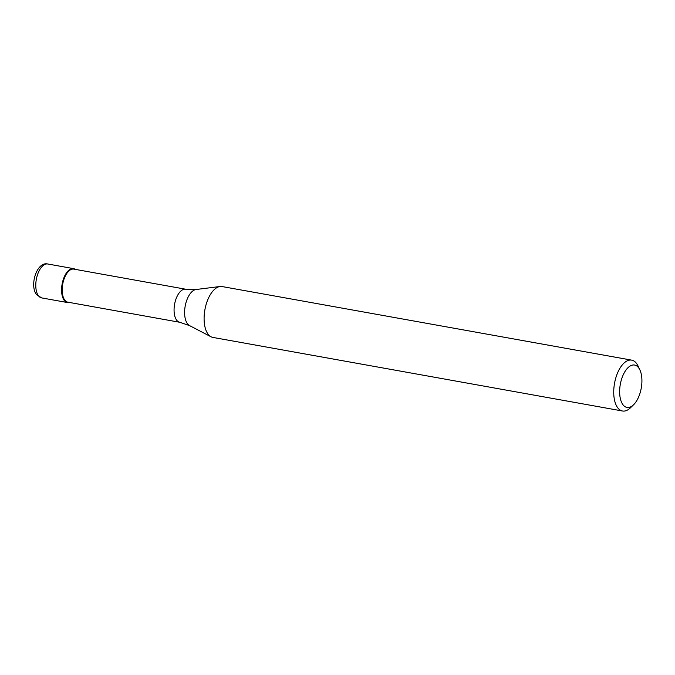 <?xml version="1.0" encoding="UTF-8"?>
<svg xmlns="http://www.w3.org/2000/svg" width="675" height="675" viewBox="0 0 675 675"><rect width="100%" height="100%" fill="white"/><g stroke="black" fill="none" stroke-linecap="round" stroke-linejoin="round"><path stroke-width="1.01" d="M64.285 300.434A17.229 8.513 -79.8 0 1 62.944 280.555A17.229 8.513 -79.8 0 1 73.541 268.625A17.229 8.513 -79.8 0 1 75.33 269.384A17.229 8.513 100.2 0 0 63.526 278.775A17.229 8.513 100.2 0 0 64.285 300.434A17.229 8.513 100.2 0 0 69.39 302.451A17.229 8.513 -79.8 0 1 67.449 302.543A17.229 8.513 -79.8 0 1 64.285 300.434M73.837 269.114A16.799 8.294 100.2 0 0 63.501 280.749A16.799 8.294 100.2 0 0 64.808 300.13A16.799 8.294 100.2 0 0 67.897 302.181L179.786 322.287A16.799 8.294 -79.8 0 1 176.698 320.228A16.799 8.294 -79.8 0 1 175.39 300.848A16.799 8.294 -79.8 0 1 185.726 289.221L73.837 269.114M631.665 360.138L222.033 286.546A25.844 12.766 100.2 0 0 220.067 286.504A25.844 12.766 100.2 0 0 205.63 306.332A25.844 12.766 100.2 0 0 208.145 334.26A25.844 12.766 100.2 0 0 211.039 336.783A25.844 12.766 100.2 0 0 212.895 337.424L622.527 411.007A25.844 12.766 -79.8 0 1 617.777 407.852A25.844 12.766 -79.8 0 1 615.769 378.034A25.844 12.766 -79.8 0 1 631.665 360.138A25.844 12.766 -79.8 0 1 636.415 363.293A25.844 12.766 -79.8 0 1 637.993 365.918L639.858 369.858A21.532 10.64 -79.8 0 1 633.597 404.747A21.532 10.64 -79.8 0 1 623.017 404.798A21.532 10.64 -79.8 0 1 622.789 375.832A21.532 10.64 -79.8 0 1 638.542 367.673A21.532 10.64 -79.8 0 1 639.858 369.858M633.597 404.747L630.467 407.784A25.844 12.766 -79.8 0 1 622.527 411.007M47.739 263.993A17.229 8.513 100.2 0 0 37.142 275.923A17.229 8.513 100.2 0 0 38.483 295.802A17.229 8.513 100.2 0 0 41.648 297.903L36.619 294.713C29.261 285.753 36.771 261.242 47.739 263.993L73.541 268.625M185.726 289.221L196.071 289.507A18.562 9.163 100.2 0 0 185.701 303.75A18.562 9.163 100.2 0 0 187.507 323.806A18.562 9.163 100.2 0 0 189.582 325.612L179.786 322.287M67.449 302.543L41.648 297.903M189.582 325.612L211.039 336.783M196.071 289.507L220.067 286.504"/></g></svg>
